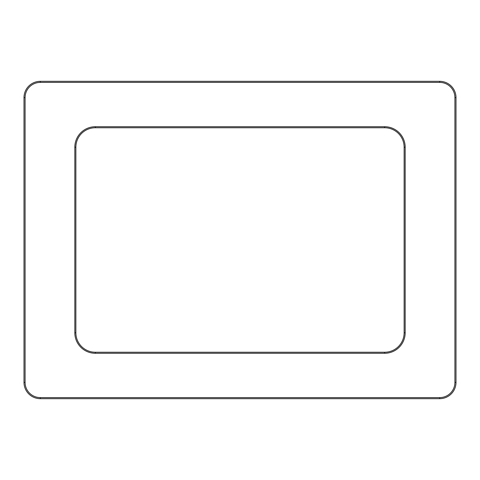 <?xml version="1.0" encoding="UTF-8"?>
<svg xmlns="http://www.w3.org/2000/svg" width="480" height="480" viewBox="0 0 480 480"><rect width="100%" height="100%" fill="white"/><g stroke="black" fill="none" stroke-linecap="round" stroke-linejoin="round"><path stroke-width="0.72" d="M75.87 332.772L75.87 147.228A19.47 19.47 0 0 1 95.334 127.758L384.666 127.758A19.47 19.47 0 0 1 404.13 147.228L404.13 332.772A19.47 19.47 0 0 1 384.666 352.242L95.334 352.242A19.47 19.47 0 0 1 75.87 332.772L74.826 332.772A20.508 20.508 0 0 0 95.334 353.28L384.666 353.28A20.508 20.508 0 0 0 405.174 332.772L405.174 147.228A20.508 20.508 0 0 0 384.666 126.72L95.334 126.72A20.508 20.508 0 0 0 74.826 147.228L74.826 332.772M454.914 97.614L454.914 382.386A15.204 15.204 0 0 1 439.71 397.59L40.29 397.59A15.204 15.204 0 0 1 25.086 382.386L25.086 97.614A15.204 15.204 0 0 1 40.29 82.41L439.71 82.41A15.204 15.204 0 0 1 454.914 97.614L456 97.614A16.29 16.29 0 0 0 439.71 81.324L40.29 81.324A16.29 16.29 0 0 0 24 97.614L24 382.386A16.29 16.29 0 0 0 40.29 398.676L439.71 398.676A16.29 16.29 0 0 0 456 382.386L456 97.614M404.13 332.772L405.174 332.772M404.13 147.228L405.174 147.228M384.666 352.242L384.666 353.28M95.334 352.242L95.334 353.28M75.87 147.228L74.826 147.228M95.334 127.758L95.334 126.72M384.666 127.758L384.666 126.72M454.914 382.386L456 382.386M439.71 81.324L439.71 82.41M40.29 81.324L40.29 82.41M24 97.614L25.086 97.614M24 382.386L25.086 382.386M40.29 398.676L40.29 397.59M439.71 398.676L439.71 397.59"/></g></svg>
